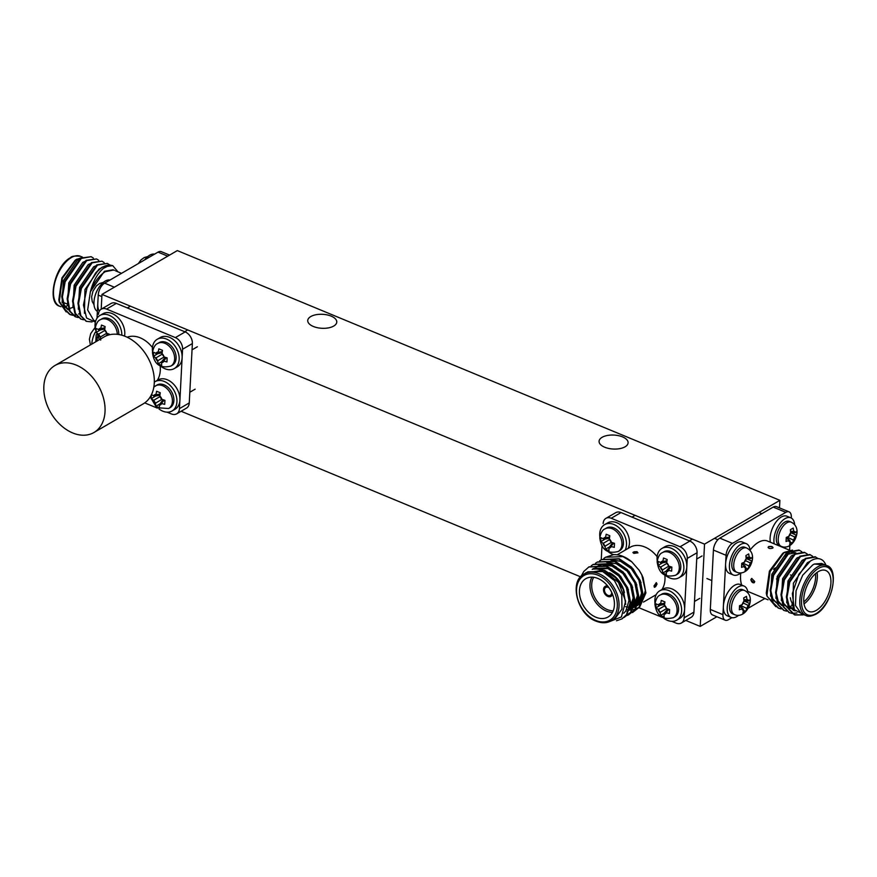 <?xml version="1.0" encoding="UTF-8"?>
<svg xmlns="http://www.w3.org/2000/svg" width="877" height="877" viewBox="0 0 877 877"><rect width="100%" height="100%" fill="white"/><g stroke="black" fill="none" stroke-linecap="round" stroke-linejoin="round"><path stroke-width="1.32" d="M604.702 447.226A14.536 6.994 3 0 0 619.82 448.629A14.536 6.994 3 0 0 628.107 442.808A14.536 6.994 3 0 0 622.495 436.878A14.536 6.994 3 0 0 607.377 435.474A14.536 6.994 3 0 0 599.079 441.284A14.536 6.994 3 0 0 604.702 447.226M313.352 326.474A14.536 6.994 3 0 0 328.48 327.877A14.536 6.994 3 0 0 336.768 322.056A14.536 6.994 3 0 0 331.155 316.126A14.536 6.994 3 0 0 316.038 314.722A14.536 6.994 3 0 0 307.739 320.533A14.536 6.994 3 0 0 313.352 326.474M704.538 544.135L779.894 500.339L177.318 250.592L101.973 294.398L704.538 544.135L700.219 626.408L716.871 616.739M779.894 500.339L779.489 507.882M101.973 294.398L101.195 309.208M181.111 411.258L580.629 576.847M685.803 620.434L700.219 626.408M772.538 548.213C769.25 548.925 767.934 548.377 768.592 546.579C771.87 546.086 773.185 546.634 772.538 548.213L773.054 547.621M768.066 547.369L768.592 546.579M772.988 547.796A2.456 1.184 3 0 0 771.234 546.689A2.456 1.184 3 0 0 768.603 546.996A2.456 1.184 3 0 0 768.109 547.555M754.735 581.517L754.176 582.756L750.789 579.883L751.688 578.447L754.735 581.517M751.819 578.403A2.456 1.732 -120.2 0 0 751.107 579.73A2.456 1.732 -120.2 0 0 752.17 582.185A2.456 1.732 -120.2 0 0 754.286 582.657M775.948 567.814A5.788 3.004 112.5 0 0 774.873 568.197A5.788 3.004 112.5 0 0 773.92 568.943M817.068 572.418A22.144 11.511 -67.5 0 1 804.023 603.891M803.792 601.885A20.916 10.875 112.5 0 0 815.489 573.679M816.323 610.359A22.144 11.511 112.5 0 0 830.004 589.158A22.144 11.511 112.5 0 0 825.827 570.51A22.144 11.511 112.5 0 0 818.362 571.585A22.144 11.511 112.5 0 0 804.68 592.797A22.144 11.511 112.5 0 0 808.857 611.433A22.144 11.511 112.5 0 0 816.323 610.359M812.76 564.887L802.685 575.224L796.053 590.78L795.472 605.459L801.161 613.538L806.018 615.555A27.044 14.054 -67.5 0 1 800.909 592.797A27.044 14.054 -67.5 0 1 817.616 566.893A27.044 14.054 -67.5 0 1 826.726 565.588L821.87 563.571L814.459 564.021L812.76 564.887M801.71 614.876L794.255 614.7L788.631 609.077L786.362 596.897L789.147 581.78L805.261 558.452L815.117 556.752L818.186 558.627M803.168 614.887L794.913 614.974L789.289 609.351L787.02 597.16L789.804 582.043L805.919 558.726L815.774 557.027M778.403 608.123L772.451 602.367L770.181 590.188L772.955 575.071L789.081 551.743L798.925 550.043L801.786 551.71M781.232 608.923L778.721 608.265L773.097 602.642L770.839 590.451L773.613 575.334L789.738 552.017L799.583 550.317M783.797 610.359L777.844 604.604L775.575 592.424L778.359 577.307L794.474 553.979L804.33 552.28L807.18 553.946M786.625 611.159L784.126 610.502L778.502 604.878L776.233 592.688L779.006 577.57L795.132 554.253L804.976 552.554M789.19 612.595L783.238 606.84L780.968 594.661L783.753 579.544L799.868 556.215L809.723 554.516L812.573 556.182M796.93 612.924L792.391 613.429M792.019 613.396L789.519 612.738L783.895 607.114L781.626 594.924L784.4 579.807L800.526 556.489L810.381 554.79M792.238 605.338L789.749 606.917M825.97 565.281A30.761 15.983 -67.5 0 0 822.714 560.381C819.381 557.816 815.281 558.035 810.392 561.061L798.815 574.369L792.348 593.597L794.354 609.712L804.132 614.777M777.23 606.763L776.156 606.687M775.761 606.621L766.871 595.954L770.05 571.683L784.17 552.411L792.49 550.087M790.462 550.953L783.435 552.916M784.17 552.411L782.701 553.376L769.403 571.102L766.268 593.038L766.871 595.954M766.597 594.376L767.452 596.733L772.023 601.458L767.452 596.733M790.901 550.745L767.485 541.032A27.044 14.054 112.5 0 0 758.375 542.348A27.044 14.054 112.5 0 0 750.109 550.087M740.813 572.933A27.044 14.054 112.5 0 0 741.723 585.091M791.317 517.364A9.691 5.032 112.5 0 0 789.103 511.861A9.691 5.032 112.5 0 0 785.836 512.332L732.427 543.367A9.691 5.032 112.5 0 0 726.057 555.305L722.944 614.667A9.691 5.032 112.5 0 0 725.169 620.171A9.691 5.032 112.5 0 0 728.436 619.71L731.944 617.66M748.169 608.232L764.897 598.509M789.607 550.109L789.848 545.483M821.617 563.472L814.459 564.021L825.542 565.095M795.121 610.94L788.993 605.601L787.02 597.511M788.215 608.156L783.599 603.365L781.615 595.275M782.821 605.919L778.206 601.129L776.222 593.038M777.428 603.683L772.812 598.892L770.828 590.802M784.783 556.106L787.217 554.297L795.812 552.773L789.771 551.995M793.828 608.638L793.038 607.279L793.389 583.227L807.443 562.683L809.778 561.466M794.88 610.589L793.323 610.249M793.981 610.567L787.897 605.503M786.746 602.817L787.984 580.991L802.049 560.447L803.683 559.537M793.564 608.013L790.922 608.419M790.133 608.408L788.785 608.243M788.182 608.09L782.492 603.266M781.341 600.581L782.591 578.754L796.656 558.21L798.289 557.301M792.435 603.891L791.887 604.209M781.846 605.536L777.099 601.03M775.948 598.344L777.197 576.518L791.262 555.974L792.896 555.064M777.8 603.858L771.705 598.794M770.554 596.108L771.804 574.282L785.869 553.738L787.502 552.828M792.348 603.365A22.144 11.511 -67.5 0 1 790.55 598.892L790.309 597.741M773.667 569.48A5.788 3.004 -67.5 0 1 775.071 568.285M725.169 620.171L712.541 614.941A9.691 5.032 -67.5 0 1 710.315 609.438L713.429 550.065A9.691 5.032 -67.5 0 1 719.809 538.138L773.207 507.092A9.691 5.032 -67.5 0 1 776.474 506.632L789.103 511.861M72.977 307.334L69.426 308.627M68.505 308.77L67.069 308.814M63.561 307.728L59.055 300.855M66.159 311.905L59.263 302.006L58.814 299.824L61.949 277.888L75.247 260.162L77.023 259.044M93.357 258.09L91.153 256.698L81.309 258.397L65.183 281.714L62.41 296.832L64.668 309.022L70.303 314.646L72.802 315.303M73.175 315.347L76.003 315.227M91.153 256.698L80.651 258.123L64.525 281.451L61.752 296.569L64.021 308.748L69.645 314.372L72.517 315.073M72.89 315.095L75.762 314.876M78.546 314.032L79.434 313.648M95.681 272.922A30.761 15.983 -67.5 0 1 102.543 267.2A30.761 15.983 -67.5 0 1 109.888 265.062L112.738 265.643L102.236 267.068L95.681 272.922L86.976 288.029L83.458 305.043L86.571 318.011L95.385 322.111M109.537 264.799L107.345 263.407L97.49 265.106L81.375 288.423L78.59 303.541L80.859 315.731L86.483 321.355L92.107 321.947M107.345 263.407L96.832 264.832L80.717 288.16L77.932 303.278L80.202 315.457L86.154 321.212M104.144 262.563L101.951 261.171L92.096 262.87L75.97 286.187L73.197 301.304L75.466 313.495L81.09 319.118L83.589 319.776M101.951 261.171L91.438 262.596L75.323 285.924L72.539 301.041L74.808 313.221L80.761 318.976M98.75 260.326L96.547 258.934L86.702 260.633L70.577 283.951L67.803 299.068L70.072 311.258L75.696 316.882L78.196 317.54M96.547 258.934L86.045 260.359L69.93 283.688L67.145 298.805L69.415 310.984L75.038 316.608L77.91 317.31M117.935 271.815L112.738 265.643M59.263 302.006L62.355 278.382L76.091 259.614M76.167 259.592L81.232 257.783M95.648 321.125L93.707 320.324L87.645 309.943L90.386 291.734C93.094 281.32 97.402 273.558 103.311 268.439L109.888 265.062M115.534 270.818L121.552 273.317M114.361 270.335L113.012 269.776L104.407 271.3L90.386 291.734C94.102 282.295 99.068 275.608 105.306 271.673L113.495 270.05M95.79 341.778L96.152 334.773M97.029 318.208L98.235 295.1A9.691 5.032 -67.5 0 1 104.615 283.161L158.013 252.127A9.691 5.032 -67.5 0 1 161.28 251.655L169.579 255.086M81.287 258.386L77.439 260.118L63.374 280.662L62.124 302.488M63.276 305.174L68.022 309.68M86.68 260.622L82.833 262.355L68.768 282.898L67.518 304.725M92.074 262.859L88.226 264.591L74.161 285.135L72.923 306.961M97.479 265.095L93.62 266.827L79.555 287.371L78.316 309.197M101.721 267.693L99.013 269.064L84.959 289.607L84.433 313.286M62.399 297.182L64.383 305.273L68.998 310.063M157.268 380.366A27.044 19.086 -120.2 0 0 160.184 366.082M152.466 347.5A27.044 19.086 -120.2 0 0 140.199 337.831A27.044 19.086 -120.2 0 0 127.198 337.239M144.716 402.894L157.268 408.09M167.069 412.157L171.366 413.933A9.691 6.841 -120.2 0 0 176.683 413.834A9.691 6.841 -120.2 0 0 179.456 408.627L182.569 349.254A9.691 6.841 -120.2 0 0 175.367 337.601L106.545 309.077A9.691 6.841 -120.2 0 0 101.228 309.186A9.691 6.841 -120.2 0 0 98.454 314.394M97.27 336.987L97.062 341.032M101.228 309.186L111.028 303.486A9.691 6.841 59.8 0 1 116.345 303.387L185.168 331.912A9.691 6.841 59.8 0 1 192.37 343.565L189.257 402.927A9.691 6.841 59.8 0 1 186.472 408.134L176.683 413.834M633.896 553.398L632.931 552.499L636.954 551.622L637.908 552.773L633.896 553.398M637.853 552.938A2.456 1.184 3 0 0 636.91 552.039A2.456 1.184 3 0 0 634.466 551.786A2.456 1.184 3 0 0 632.964 552.663M654.001 585.924L656.347 582.679L657.059 584.137L654.45 587.283L654.001 585.924M654.319 587.184A2.456 1.283 112.5 0 0 656.665 584.005A2.456 1.283 112.5 0 0 656.182 582.646M609.022 587.765A4.549 3.212 -120.2 0 0 608.287 587.371A4.549 3.212 -120.2 0 0 605.788 587.426A4.549 3.212 -120.2 0 0 604.659 591.427A4.549 3.212 -120.2 0 0 607.871 595.351A4.549 3.212 -120.2 0 0 610.37 595.297A4.549 3.212 -120.2 0 0 611.664 592.315M611.061 596.316A5.788 4.078 -120.2 0 0 611.137 596.272A5.788 4.078 -120.2 0 0 612.563 594.409M607.772 586.099A5.788 4.078 -120.2 0 0 605.174 586.362A5.788 4.078 -120.2 0 0 603.727 591.449A5.788 4.078 -120.2 0 0 607.816 596.426A5.788 4.078 -120.2 0 0 610.984 596.36A5.788 4.078 -120.2 0 0 612.497 594.233M612.453 612.409A22.144 15.633 59.8 0 1 606.456 611.105A22.144 15.633 59.8 0 1 591.953 577.143M593.696 577.285A20.916 14.766 -120.2 0 0 607.268 609.581A20.916 14.766 -120.2 0 0 613.198 610.82M597.939 578.458A22.144 15.633 -120.2 0 0 585.792 578.699A22.144 15.633 -120.2 0 0 580.278 598.169A22.144 15.633 -120.2 0 0 595.911 617.233A22.144 15.633 -120.2 0 0 608.057 616.991A22.144 15.633 -120.2 0 0 613.571 597.511A22.144 15.633 -120.2 0 0 597.939 578.458M611.269 620.784L615.04 618.592L621.968 609.12L621.771 594.814L614.503 580.651L602.685 571.541L587.853 571.837L584.082 574.029A27.044 19.086 59.8 0 1 598.914 573.733A27.044 19.086 59.8 0 1 618 597.007A27.044 19.086 59.8 0 1 611.269 620.784C606.84 623.284 601.765 623.404 596.02 621.135C577.022 614.448 568.921 580.991 584.082 574.029M589.081 566.827L606.709 566.049L619.009 574.49L627.724 587.82L630.618 602.433L627.011 614.349L622.089 618.789M581.122 576.321L583.775 571.497L588.829 566.97L606.204 566.345L618.504 574.775L627.219 588.116L630.114 602.729L626.507 614.634L621.837 618.943L616.487 620.773M631.813 561.883A30.761 21.717 -120.2 0 0 623.185 556.467A30.761 21.717 -120.2 0 0 613.451 554.692L605.568 557.235L622.944 556.61L631.813 561.883L639.201 570.324L641.756 574.709L645.911 592.885L639.903 606.566M601.644 559.526L619.272 558.748L631.572 567.189L640.287 580.519L643.181 595.132L639.574 607.048L632.712 612.387M599.616 560.852L601.381 559.669L618.756 559.044L631.056 567.474L639.782 580.815L642.677 595.428L639.059 607.333L632.481 612.574M597.456 561.96L615.084 561.181L627.384 569.622L636.099 582.953L638.993 597.566L635.386 609.482L628.524 614.821M595.428 563.286L597.204 562.102L614.569 561.477L626.869 569.907L635.595 583.249L638.489 597.862L634.882 609.767L628.294 615.007M628.02 615.117L625.915 615.72M593.269 564.393L610.896 563.615L623.196 572.056L631.911 585.387L634.805 600L631.199 611.916L624.336 617.255M591.241 565.72L593.016 564.536L610.392 563.911L622.681 572.341L631.407 585.683L634.301 600.296L630.695 612.201L624.106 617.441M603.804 558.419L605.568 557.235M608.21 622.111L621.42 616.959L625.63 601.183L618.515 582.438L603.354 570.291L585.902 572.758M642.381 600.888L645.417 590.374L643.115 577.79L641.92 575.049M641.756 574.709L639.201 570.324M639.223 607.114L635.672 609.066M635.266 609.208L632.449 609.855M632.065 609.91L629.829 609.986M629.587 609.986L627.285 609.734M625.564 606.687L628.579 607.246M630.037 607.333L631.473 607.301M634.082 606.895L635.891 606.303M637.48 605.536L641.679 601.885M661.949 589.541A27.044 19.086 -120.2 0 0 664.876 575.257M657.147 556.676A27.044 19.086 -120.2 0 0 644.88 547.007A27.044 19.086 -120.2 0 0 630.048 547.303L617.134 554.812M642.03 575.268L638.884 569.853M639.026 607.772L661.949 617.265M671.76 621.333L676.057 623.108A9.691 6.841 -120.2 0 0 681.374 623.01A9.691 6.841 -120.2 0 0 684.148 617.803L687.261 558.43A9.691 6.841 -120.2 0 0 680.059 546.777L611.236 518.252A9.691 6.841 -120.2 0 0 605.919 518.362A9.691 6.841 -120.2 0 0 603.146 523.569M601.962 546.163L601.249 559.745M592.216 569.403L593.565 568.515L592.523 569.129L607.86 568.537L618.713 575.937L626.419 587.634L629.006 600.449L625.871 610.896L623.777 613.231M595.198 567.704L601.282 564.963M602.4 564.777L612.036 566.103L622.889 573.503L630.596 585.2L633.183 598.015L629.554 609.131M606.588 562.343L616.224 563.67L627.077 571.07L634.784 582.766L637.371 595.582L633.742 606.698M633.084 607.454L630.168 609.8L632.876 608.024M610.776 559.91L620.412 561.236L631.265 568.636L638.971 580.333L641.558 593.148L637.93 604.264M637.272 605.02L634.356 607.366L637.064 605.59M596.239 568.932L604.713 570.368L615.566 577.757L623.273 589.454L625.729 604.352M593.565 568.515L608.901 567.934L612.091 569.425M620.488 576.101L628.502 589.837M594.124 569.052L595.297 567.879M595.757 567.474L597.237 566.399M597.752 566.082L600.493 564.843M601.326 564.591L613.089 565.501L616.279 566.991M624.676 573.668L632.69 587.404M634.235 597.358L631.1 607.86L629.28 609.943M628.699 610.458L627.022 611.62M628.864 571.234L636.866 584.97M638.423 594.924L635.288 605.426L633.468 607.509M633.051 568.8L641.054 582.536M642.611 592.49L639.476 602.992L637.656 605.075M609.351 572.703A22.144 15.633 59.8 0 1 620.017 582.284A22.144 15.633 59.8 0 1 621.87 585.474A22.144 15.633 59.8 0 1 624.402 592.567M607.651 585.946A5.788 4.078 -120.2 0 0 605.316 586.274A5.788 4.078 -120.2 0 0 605.251 586.318M621.87 585.474L621.826 585.387A20.916 14.766 -120.2 0 0 620.072 582.372L620.017 582.284M605.919 518.362L615.72 512.672A9.691 6.841 59.8 0 1 621.026 512.563L689.848 541.087A9.691 6.841 59.8 0 1 697.051 552.74L693.937 612.102A9.691 6.841 59.8 0 1 691.164 617.309L681.374 623.01M747.928 592.962A16.959 8.814 112.5 0 0 744.091 586.077L740.265 584.488A16.959 8.814 112.5 0 0 729.609 589.848A16.959 8.814 112.5 0 0 723.382 606.193A16.959 8.814 112.5 0 0 727.274 615.818L731.1 617.408A16.959 8.814 112.5 0 0 738.686 615.259M744.091 586.077A16.959 8.814 112.5 0 0 733.435 591.438A16.959 8.814 112.5 0 0 727.208 607.772A16.959 8.814 112.5 0 0 731.1 617.408M744.518 590.451L742.6 589.662A13.078 6.797 112.5 0 0 734.378 593.795A13.078 6.797 112.5 0 0 729.587 606.402A13.078 6.797 112.5 0 0 732.591 613.823L734.498 614.613C741.405 617.715 749.166 611.05 750.317 600.844C750.548 596.009 748.607 592.545 744.518 590.451A13.078 6.797 112.5 0 0 736.296 594.584A13.078 6.797 112.5 0 0 731.495 607.191A13.078 6.797 112.5 0 0 734.498 614.613M743.532 603.179L748.07 605.316L745.713 611.39L742.896 613.034L743.532 609.975L742.183 608.737L739.322 609.756L739.541 605.733L742.402 604.505L743.981 601.567L743.685 597.971L746.502 596.338L746.941 599.835L748.3 601.074L744.014 600.8M748.3 601.074L750.065 599.605L750.076 601.655L749.857 603.639L748.07 605.316M739.541 605.799L743.159 608.715L739.552 606.61M744.014 600.888L749.857 603.639M743.521 610.359L745.713 611.39M628.14 548.421A16.959 11.971 -120.2 0 0 629.467 543.148A16.959 11.971 -120.2 0 0 622.155 526.211A16.959 11.971 -120.2 0 0 607.564 522.933L604.593 524.665A16.959 11.971 -120.2 0 0 599.736 533.775A16.959 11.971 -120.2 0 0 599.868 536.998M625.169 550.142A16.959 11.971 -120.2 0 0 626.496 544.869A16.959 11.971 -120.2 0 0 619.184 527.943A16.959 11.971 -120.2 0 0 604.593 524.665M618.208 551.49L619.688 550.624A13.078 9.23 -120.2 0 0 623.437 543.597A13.078 9.23 -120.2 0 0 617.792 530.541A13.078 9.23 -120.2 0 0 606.544 528.009L605.053 528.875C602.565 529.752 600.811 532.756 599.78 537.897C601.326 549.66 607.465 554.198 618.208 551.49A13.078 9.23 -120.2 0 0 621.957 544.464A13.078 9.23 -120.2 0 0 616.312 531.407A13.078 9.23 -120.2 0 0 605.053 528.875M611.444 542.37L605.053 546.185L603.277 543.323L600.712 541.723L600.92 537.7L604.428 539.202L609.383 538.237M603.497 539.081L605.492 537.765L606.182 534.246L609.811 535.748L609.318 539.355L611.083 542.227L614.492 543.323L614.284 547.347L610.863 546.459L608.868 547.774L612.584 542.797M609 547.149L605.393 549.298L609.022 550.8L608.868 547.774M605.053 546.185L605.393 549.298M608.572 551.984A16.959 11.971 -120.2 0 0 613.768 554.67M605.207 539.048L600.712 541.723M750.153 550.548A16.959 8.814 112.5 0 0 746.305 543.674L742.49 542.085A16.959 8.814 112.5 0 0 731.824 547.445A16.959 8.814 112.5 0 0 725.608 563.779A16.959 8.814 112.5 0 0 729.5 573.415L733.325 574.994A16.959 8.814 112.5 0 0 740.912 572.856M746.305 543.674A16.959 8.814 112.5 0 0 735.65 549.035A16.959 8.814 112.5 0 0 729.434 565.369A16.959 8.814 112.5 0 0 733.325 574.994M746.733 548.037L744.825 547.248A13.078 6.797 112.5 0 0 736.603 551.381A13.078 6.797 112.5 0 0 731.802 563.988A13.078 6.797 112.5 0 0 734.805 571.42L736.724 572.21C743.63 575.301 751.392 568.647 752.543 558.441C752.773 553.606 750.833 550.142 746.733 548.037A13.078 6.797 112.5 0 0 738.511 552.181A13.078 6.797 112.5 0 0 733.72 564.777A13.078 6.797 112.5 0 0 736.724 572.21M745.757 560.776L750.295 562.913L747.938 568.987L745.121 570.62L745.757 567.572L744.409 566.334L741.547 567.353L741.756 563.319L744.628 562.091L746.195 559.153L745.91 555.569L748.728 553.935L749.166 557.432L750.515 558.671L746.239 558.386M750.515 558.671L752.291 557.202L752.302 559.252L752.082 561.225L750.295 562.913M741.767 563.385L745.373 566.312L741.778 564.207M746.228 558.474L752.082 561.225M744.113 566.509A5.81 3.026 112.5 0 0 745.735 567.989L747.938 568.987M794.661 524.687A16.959 8.814 112.5 0 0 790.813 517.803L786.987 516.213A16.959 8.814 112.5 0 0 776.331 521.574A16.959 8.814 112.5 0 0 770.105 537.919A16.959 8.814 112.5 0 0 770.379 542.238M790.813 517.803A16.959 8.814 112.5 0 0 780.157 523.163A16.959 8.814 112.5 0 0 773.931 539.498A16.959 8.814 112.5 0 0 774.205 543.817M791.24 522.177L789.322 521.376A13.078 6.797 112.5 0 0 781.1 525.52A13.078 6.797 112.5 0 0 776.309 538.116A13.078 6.797 112.5 0 0 779.313 545.549L781.221 546.338C788.127 549.44 795.899 542.775 797.04 532.569C797.27 527.735 795.329 524.271 791.24 522.177A13.078 6.797 112.5 0 0 783.018 526.31A13.078 6.797 112.5 0 0 778.217 538.917A13.078 6.797 112.5 0 0 781.221 546.338M790.254 534.904L794.792 537.042L792.435 543.115L789.618 544.76L790.265 541.701L788.905 540.462L786.044 541.482L786.263 537.458L789.136 536.22L790.703 533.282L790.407 529.697L793.225 528.064L793.663 531.561L795.022 532.799L790.736 532.525M795.022 532.799L796.787 531.33L796.798 533.38L796.579 535.365L794.792 537.042M786.263 537.513L789.881 540.44L786.274 538.335M784.137 547.939A16.959 8.814 112.5 0 0 785.408 546.985M790.736 532.613L796.579 535.365M788.62 540.638A5.81 3.026 112.5 0 0 790.243 542.118L792.435 543.115M665.928 575.75A16.959 11.971 -120.2 0 0 678.984 577.746L681.955 576.025A16.959 11.971 -120.2 0 0 686.812 566.915A16.959 11.971 -120.2 0 0 679.5 549.989A16.959 11.971 -120.2 0 0 664.909 546.711L661.938 548.432A16.959 11.971 -120.2 0 0 657.081 557.542A16.959 11.971 -120.2 0 0 657.213 560.776M678.984 577.746A16.959 11.971 -120.2 0 0 683.852 568.636A16.959 11.971 -120.2 0 0 676.54 551.71A16.959 11.971 -120.2 0 0 661.938 548.432M675.553 575.257L677.033 574.402A13.078 9.23 -120.2 0 0 680.793 567.375A13.078 9.23 -120.2 0 0 675.147 554.308A13.078 9.23 -120.2 0 0 663.889 551.786L662.409 552.642C659.91 553.519 658.156 556.522 657.136 561.675C658.682 573.437 664.821 577.965 675.553 575.257A13.078 9.23 -120.2 0 0 679.302 568.23A13.078 9.23 -120.2 0 0 673.668 555.174A13.078 9.23 -120.2 0 0 662.409 552.642M671.037 566.893L668.219 570.236L671.629 571.124L671.848 567.09L668.811 566.147L662.398 569.951L660.622 567.09L658.057 565.501L658.276 561.466L661.784 562.968L666.739 562.004M660.852 562.848L662.837 561.543L663.527 558.013L667.167 559.526L666.663 563.122L668.811 566.147A5.81 4.1 -120.2 0 0 666.684 562.705M668.219 570.236L666.224 571.541L666.586 570.521L669.94 566.564M666.356 570.916L662.738 573.065L666.377 574.578L666.224 571.541M662.398 569.951L662.738 573.065M662.563 562.815L658.057 565.501M663.703 618.164A16.959 11.971 -120.2 0 0 676.759 620.16L679.73 618.428A16.959 11.971 -120.2 0 0 684.586 609.318A16.959 11.971 -120.2 0 0 677.274 592.392A16.959 11.971 -120.2 0 0 662.683 589.114L659.723 590.835A16.959 11.971 -120.2 0 0 654.856 599.956A16.959 11.971 -120.2 0 0 654.998 603.179M676.759 620.16A16.959 11.971 -120.2 0 0 681.626 611.05A16.959 11.971 -120.2 0 0 674.314 594.113A16.959 11.971 -120.2 0 0 659.723 590.835M673.328 617.671L674.819 616.805A13.078 9.23 -120.2 0 0 678.568 609.778A13.078 9.23 -120.2 0 0 672.922 596.722A13.078 9.23 -120.2 0 0 661.664 594.189L660.184 595.055C657.695 595.922 655.93 598.936 654.911 604.078C656.456 615.84 662.595 620.368 673.328 617.671A13.078 9.23 -120.2 0 0 677.077 610.644A13.078 9.23 -120.2 0 0 671.442 597.577A13.078 9.23 -120.2 0 0 660.184 595.055M668.822 609.307L665.994 612.639L669.414 613.527L669.622 609.504L666.586 608.55L660.173 612.365L658.408 609.493L655.843 607.904L656.051 603.88L659.559 605.371L664.514 604.417M658.627 605.251L660.622 603.946L661.313 600.427L664.941 601.929L664.437 605.536L666.586 608.55A5.81 4.1 -120.2 0 0 664.459 605.108M665.994 612.639L663.999 613.944L664.371 612.924L667.715 608.978M664.13 613.33L660.524 615.479L664.152 616.98L663.999 613.944M660.173 612.365L660.524 615.479M660.337 605.229L655.843 607.904M91.767 344.113A16.959 8.814 -67.5 0 1 95.352 332.109A13.078 6.797 -67.5 0 0 92.852 338.215M161.236 366.575A16.959 11.971 -120.2 0 0 174.293 368.57L177.264 366.849A16.959 11.971 -120.2 0 0 182.12 357.739A16.959 11.971 -120.2 0 0 174.808 340.813A16.959 11.971 -120.2 0 0 160.217 337.535L157.257 339.256A16.959 11.971 -120.2 0 0 152.39 348.366A16.959 11.971 -120.2 0 0 152.532 351.6M174.293 368.57A16.959 11.971 -120.2 0 0 179.16 359.46A16.959 11.971 -120.2 0 0 171.848 342.534A16.959 11.971 -120.2 0 0 157.257 339.256M170.862 366.082L172.352 365.227A13.078 9.23 -120.2 0 0 176.102 358.189A13.078 9.23 -120.2 0 0 170.456 345.132A13.078 9.23 -120.2 0 0 159.197 342.611L157.717 343.466C155.229 344.343 153.464 347.347 152.445 352.499C153.99 364.262 160.129 368.789 170.862 366.082A13.078 9.23 -120.2 0 0 174.622 359.055A13.078 9.23 -120.2 0 0 168.976 345.998A13.078 9.23 -120.2 0 0 157.717 343.466M166.356 357.717L163.528 361.061L166.948 361.949L167.156 357.915L164.131 356.972L157.707 360.776L155.942 357.915L153.376 356.325L153.585 352.291L157.093 353.793L162.048 352.828M156.161 353.672L158.156 352.368L158.847 348.838L162.475 350.34L161.971 353.946L164.131 356.972A5.81 4.1 -120.2 0 0 161.993 353.53M163.528 361.061L161.532 362.365L161.905 361.346L165.249 357.388M161.664 361.741L158.057 363.889L161.686 365.402L161.532 362.365M157.707 360.776L158.057 363.889M157.871 353.639L153.376 356.325M97.38 311.39A16.959 8.814 -67.5 0 1 93.971 301.995A16.959 8.814 -67.5 0 1 109.998 280.037M99.331 311.16A16.959 8.814 -67.5 0 1 97.796 303.574M144.573 259.932A16.959 8.814 -67.5 0 1 154.505 254.166M124.512 336.088A16.959 11.971 -120.2 0 0 124.775 333.962A16.959 11.971 -120.2 0 0 117.463 317.035A16.959 11.971 -120.2 0 0 102.872 313.758L99.901 315.49A16.959 11.971 -120.2 0 0 95.045 324.6A16.959 11.971 -120.2 0 0 95.176 327.823M121.826 335.2A16.959 11.971 -120.2 0 0 114.295 318.581A16.959 11.971 -120.2 0 0 99.901 315.49M118.746 334.51A13.078 9.23 -120.2 0 0 118.746 334.422A13.078 9.23 -120.2 0 0 113.111 321.366A13.078 9.23 -120.2 0 0 101.853 318.833L100.373 319.699C97.873 320.576 96.119 323.58 95.1 328.722L99.364 339.695M109.746 334.707L106.775 333.205L100.362 337.009L98.586 334.137L96.021 332.547L96.229 328.524L99.748 330.026L104.703 329.061M98.805 329.905L100.8 328.59L101.491 325.071L105.119 326.573L104.626 330.18L106.775 333.205A5.81 4.1 -120.2 0 0 104.648 329.763M100.362 337.009L100.702 340.123M100.515 329.873L96.021 332.547M159.011 408.978A16.959 11.971 -120.2 0 0 172.078 410.984L175.038 409.252A16.959 11.971 -120.2 0 0 179.906 400.142A16.959 11.971 -120.2 0 0 172.594 383.216A16.959 11.971 -120.2 0 0 158.003 379.938L155.032 381.659A16.959 11.971 -120.2 0 0 154.308 382.131M172.078 410.984A16.959 11.971 -120.2 0 0 176.935 401.863A16.959 11.971 -120.2 0 0 169.623 384.937A16.959 11.971 -120.2 0 0 155.032 381.659M150.274 396.864L156.72 407.739L168.647 408.496L170.127 407.63A13.078 9.23 -120.2 0 0 173.876 400.603A13.078 9.23 -120.2 0 0 168.241 387.546A13.078 9.23 -120.2 0 0 156.983 385.014L153.826 387.086M161.883 399.375L155.492 403.19L153.716 400.318L151.151 398.728L151.359 394.705L154.867 396.196L159.822 395.242M153.935 396.075L155.931 394.771L156.621 391.252L160.25 392.753L159.757 396.36L161.521 399.221L164.931 400.329L164.723 404.352L161.302 403.464L159.307 404.768L163.023 399.802M159.439 404.154L155.832 406.303L159.461 407.805L159.307 404.768M155.492 403.19L155.832 406.303M155.646 396.042L151.151 398.728M43.85 386.34A38.752 27.351 59.8 0 1 54.955 365.512A38.752 27.351 59.8 0 1 88.314 372.999A38.752 27.351 59.8 0 1 105.021 411.697A38.752 27.351 59.8 0 1 93.916 432.525A38.752 27.351 59.8 0 1 60.568 425.027A38.752 27.351 59.8 0 1 43.85 386.34M54.955 365.512L104.21 336.878A38.752 27.351 59.8 0 1 137.557 344.376A38.752 27.351 59.8 0 1 154.275 383.063A38.752 27.351 59.8 0 1 143.159 403.891L93.916 432.525M818.526 568.373A25.817 13.418 112.5 0 0 801.534 600.164A25.817 13.418 112.5 0 0 816.158 613.571A25.817 13.418 112.5 0 0 833.15 581.78A25.817 13.418 112.5 0 0 818.526 568.373M726.057 555.305L713.429 550.065M710.315 609.438L722.944 614.667M719.809 538.138L732.427 543.367M785.836 512.332L773.207 507.092M71.311 257.586A27.044 14.054 112.5 0 0 54.615 283.479A27.044 14.054 112.5 0 0 59.724 306.237C46.591 303.212 54.527 265.676 70.642 257.597C71.421 256.183 74.677 255.744 80.432 256.27A27.044 14.054 112.5 0 0 71.311 257.586M62.333 306.807A27.044 14.054 112.5 0 0 63.199 306.797M63.747 306.753A27.044 14.054 112.5 0 0 67.661 305.547M167.748 256.161L158.013 252.127M104.615 283.161L114.35 287.196M101.853 296.59L98.235 295.1M116.345 303.387L106.545 309.077M175.367 337.601L185.168 331.912M179.456 408.627L189.257 402.927M192.37 343.565L182.569 349.254M595.746 620.445A25.817 18.22 -120.2 0 0 617.298 606.292A25.817 18.22 -120.2 0 0 598.114 575.246A25.817 18.22 -120.2 0 0 576.551 589.399A25.817 18.22 -120.2 0 0 595.746 620.445M621.026 512.563L611.236 518.252M680.059 546.777L689.848 541.087M684.148 617.803L693.937 612.102M697.051 552.74L687.261 558.43M744.003 601.151A5.81 3.026 112.5 0 0 742.117 604.67M748.585 600.909A5.81 3.026 112.5 0 0 746.963 599.419M746.48 608.671A5.81 3.026 112.5 0 0 748.366 605.152M741.898 608.912A5.81 3.026 112.5 0 0 743.51 610.403M743.948 599.473L746.941 599.835M746.502 608.254L740.484 605.426M605.514 537.349A5.81 4.1 -120.2 0 0 603.124 538.917M611.466 542.381A5.81 4.1 -120.2 0 0 609.34 538.938M608.846 548.191A5.81 4.1 -120.2 0 0 611.236 546.623M602.894 543.159A5.81 4.1 -120.2 0 0 605.031 546.601M603.277 543.323L609.318 539.717M605.492 537.765L609.559 536.987M613.692 543.126L610.863 546.459M746.217 558.737A5.81 3.026 112.5 0 0 744.343 562.267M750.811 558.496A5.81 3.026 112.5 0 0 749.188 557.016M748.706 566.268A5.81 3.026 112.5 0 0 750.591 562.738M746.174 557.07L749.166 557.432M748.728 565.851L742.709 563.012M790.725 532.865A5.81 3.026 112.5 0 0 788.84 536.395M795.307 532.635A5.81 3.026 112.5 0 0 793.685 531.144M793.203 540.396A5.81 3.026 112.5 0 0 795.088 536.877M790.67 531.199L793.663 531.561M793.225 539.98L787.206 537.141M662.859 561.127A5.81 4.1 -120.2 0 0 660.469 562.694M666.202 571.957A5.81 4.1 -120.2 0 0 668.592 570.39M660.249 566.937A5.81 4.1 -120.2 0 0 662.376 570.379M660.622 567.09L666.673 563.483M662.837 561.543L666.904 560.754M660.644 603.529A5.81 4.1 -120.2 0 0 658.254 605.097M663.977 614.36A5.81 4.1 -120.2 0 0 666.367 612.793M658.024 609.34A5.81 4.1 -120.2 0 0 660.151 612.782M658.408 609.493L664.448 605.897M660.622 603.946L664.689 603.157M158.178 351.951A5.81 4.1 -120.2 0 0 155.788 353.519M161.511 362.782A5.81 4.1 -120.2 0 0 163.9 361.214M155.558 357.761A5.81 4.1 -120.2 0 0 157.685 361.203M155.942 357.915L161.982 354.308M158.156 352.368L162.223 351.578M95.067 295.801A13.078 6.797 -67.5 0 1 97.687 289.498M117.277 334.312A13.078 9.23 -120.2 0 0 111.236 321.881A13.078 9.23 -120.2 0 0 100.373 319.699M100.822 328.173A5.81 4.1 -120.2 0 0 98.432 329.741M98.213 333.984A5.81 4.1 -120.2 0 0 100.34 337.426M98.586 334.137L104.637 330.541M100.8 328.59L104.867 327.801M109 333.951L107.937 335.211M168.647 408.496A13.078 9.23 -120.2 0 0 172.396 401.458A13.078 9.23 -120.2 0 0 166.751 388.401A13.078 9.23 -120.2 0 0 155.492 385.88M155.953 394.354A5.81 4.1 -120.2 0 0 153.563 395.922M161.905 399.375A5.81 4.1 -120.2 0 0 159.778 395.933M159.285 405.185A5.81 4.1 -120.2 0 0 161.675 403.617M153.343 400.164A5.81 4.1 -120.2 0 0 155.47 403.606M153.716 400.318L159.757 396.722M155.931 394.771L159.998 393.981M164.131 400.131L161.302 403.464M790.451 574.895L791.701 575.422M806.018 615.555C807.958 616.827 811.225 616.388 815.807 614.229C831.922 606.15 839.859 568.614 826.726 565.588M794.255 614.7L794.913 614.974M778.074 607.991L778.721 608.265M783.468 610.228L784.126 610.502M788.861 612.464L789.519 612.738M747.708 591.383L768.044 599.813M791.558 551.008L792.731 551.501M788.587 608.331L787.239 607.772M776.452 578.952L777.669 579.456M60.842 306.709L59.724 306.237M70.303 314.646L69.645 314.372M86.483 321.355L85.825 321.081M81.09 319.118L80.432 318.844M75.696 316.882L75.038 316.608M82.471 257.125L80.432 256.27M67.332 304.089L63.287 302.412M656.182 594.672L643.466 602.071M706.895 578.524L711.828 580.574M634.948 515.424L632.021 517.123M714.492 538.346L717.835 539.739M759 512.486L761.883 513.681M692.293 539.191L689.377 540.89M702.038 555.941L696.722 559.033M699.813 598.355L694.496 601.436M95.122 327.406L90.704 333.655L89.399 339.256L90.386 344.913M187.612 330.015L184.685 331.714M197.347 346.766L192.03 349.857M103.256 282.438L99.715 283.435L96.514 285.77L92.929 291.252L91.625 296.854L92.217 301.524L94.014 304.736M147.753 256.566L144.212 257.564L141.011 259.899L138.281 263.593M130.256 306.248L127.34 307.948M107.904 333.622L105.865 336.023M195.122 389.18L189.816 392.26"/></g></svg>
